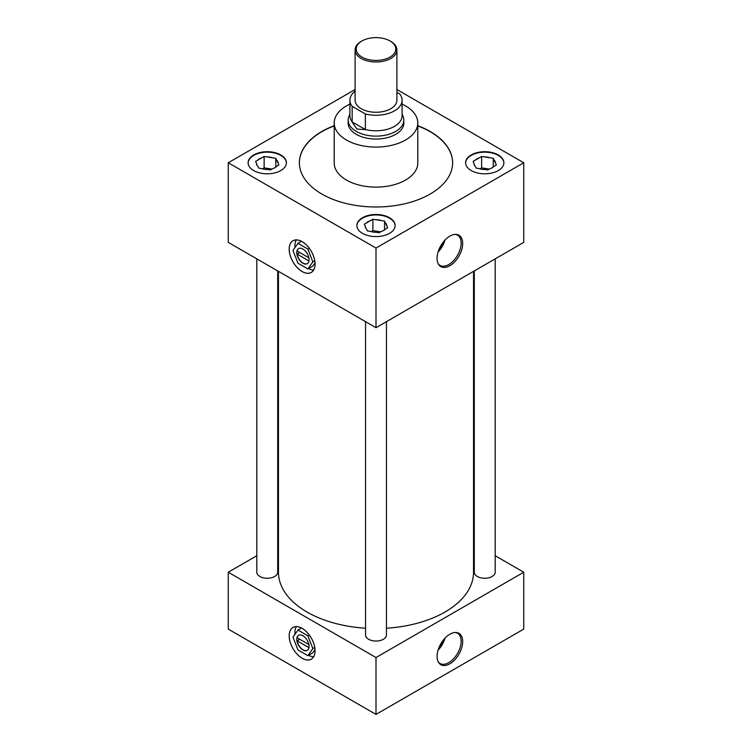 <?xml version="1.0" encoding="UTF-8"?>
<svg xmlns="http://www.w3.org/2000/svg" width="752" height="752" viewBox="0 0 752 752"><rect width="100%" height="100%" fill="white"/><g stroke="black" fill="none" stroke-linecap="round" stroke-linejoin="round"><path stroke-width="1.13" d="M302.125 628.39A18.274 10.556 -120 0 0 292.989 627.488A18.274 10.556 -120 0 0 290.187 642.133A18.274 10.556 -120 0 0 302.125 658.235A18.274 10.556 -120 0 0 311.262 659.137A18.274 10.556 -120 0 0 314.063 644.492A18.274 10.556 -120 0 0 302.125 628.39M296.297 626.632A18.274 10.556 -120 0 0 294.991 634.246A18.274 10.556 -120 0 1 294.916 632.554A18.274 10.556 -120 0 1 296.297 626.632M302.125 241.674A18.274 10.556 -120 0 0 292.989 240.772A18.274 10.556 -120 0 0 290.187 255.417A18.274 10.556 -120 0 0 302.125 271.519A18.274 10.556 -120 0 0 311.262 272.421A18.274 10.556 -120 0 0 314.063 257.776A18.274 10.556 -120 0 0 302.125 241.674M296.297 239.916A18.274 10.556 -120 0 0 294.991 247.53A18.274 10.556 -120 0 1 294.916 245.838A18.274 10.556 -120 0 1 296.297 239.916M449.875 265.691A18.114 10.453 120 0 0 462.301 247.305A18.114 10.453 120 0 0 455.881 234.38A18.114 10.453 120 0 0 449.875 236.119A18.114 10.453 120 0 0 438.566 264.375A18.114 10.453 120 0 0 449.875 265.691M438.237 263.792A17.465 10.086 120 0 0 439.864 265.296A17.465 10.086 120 0 0 448.784 264.544A17.465 10.086 120 0 0 460.243 248.978A17.465 10.086 120 0 0 457.329 235.047A17.465 10.086 120 0 0 455.214 234.389M438.04 252.08A16.835 9.72 120 0 0 444.977 240.076M438.576 250.472A15.66 9.043 120 0 0 443.849 241.345M449.875 663.79A18.114 10.453 120 0 0 462.301 645.395A18.114 10.453 120 0 0 455.881 632.47A18.114 10.453 120 0 0 449.875 634.218A18.114 10.453 120 0 0 438.566 662.465A18.114 10.453 120 0 0 449.875 663.79M438.237 661.882A17.465 10.086 120 0 0 439.864 663.386A17.465 10.086 120 0 0 448.784 662.634A17.465 10.086 120 0 0 460.243 647.068A17.465 10.086 120 0 0 457.329 633.137A17.465 10.086 120 0 0 455.214 632.479M438.04 650.179A16.835 9.72 120 0 0 444.977 638.166M438.576 648.562A15.66 9.043 120 0 0 443.849 639.435M265.23 169.379A9.25 5.339 180 0 1 270.852 169.67M373.979 232.161A9.25 5.339 180 0 1 379.6 232.453M280.787 154.95A19.138 11.054 0 0 0 259.929 152.553A19.138 11.054 0 0 0 248.113 162.761A19.138 11.054 0 0 0 253.725 170.572A19.138 11.054 0 0 0 274.583 172.969A19.138 11.054 0 0 0 286.39 162.761A19.138 11.054 0 0 0 280.787 154.95M286.39 162.987A19.138 11.054 0 0 0 280.787 155.401A19.138 11.054 0 0 0 260.117 152.966A19.138 11.054 0 0 0 248.122 162.987M389.536 217.732A19.138 11.054 0 0 0 368.677 215.335A19.138 11.054 0 0 0 356.862 225.544A19.138 11.054 0 0 0 362.464 233.355A19.138 11.054 0 0 0 383.323 235.752A19.138 11.054 0 0 0 395.138 225.544A19.138 11.054 0 0 0 389.536 217.732M395.138 225.769A19.138 11.054 0 0 0 389.536 218.183A19.138 11.054 0 0 0 368.856 215.749A19.138 11.054 0 0 0 356.862 225.769M482.718 169.379A9.25 5.339 180 0 1 488.339 169.67M498.275 154.95A19.138 11.054 0 0 0 477.417 152.553A19.138 11.054 0 0 0 465.61 162.761A19.138 11.054 0 0 0 471.213 170.572A19.138 11.054 0 0 0 492.071 172.969A19.138 11.054 0 0 0 503.887 162.761A19.138 11.054 0 0 0 498.275 154.95M503.878 162.987A19.138 11.054 0 0 0 498.275 155.401A19.138 11.054 0 0 0 477.605 152.966A19.138 11.054 0 0 0 465.61 162.987M474.296 270.927L474.296 572.225A10.443 6.035 0 0 0 477.36 576.493A10.443 6.035 0 0 0 488.744 577.799A10.443 6.035 0 0 0 495.192 572.225L495.192 258.867M256.808 258.867L256.808 572.225A10.443 6.035 0 0 0 259.863 576.493A10.443 6.035 0 0 0 271.256 577.799A10.443 6.035 0 0 0 277.704 572.225L277.704 270.927M365.557 321.649L365.557 635.008A10.443 6.035 0 0 0 368.612 639.275A10.443 6.035 0 0 0 379.995 640.582A10.443 6.035 0 0 0 386.443 635.008L386.443 321.649M349.896 104.114A41.792 24.13 0 0 0 334.208 122.952A41.792 24.13 0 0 0 346.446 140.013A41.792 24.13 0 0 0 391.989 145.239A41.792 24.13 0 0 0 417.792 122.952A41.792 24.13 0 0 0 405.554 105.891A41.792 24.13 0 0 0 402.104 104.114M334.208 122.952L334.208 162.987A41.792 24.13 0 0 0 346.446 180.048A41.792 24.13 0 0 0 391.989 185.283A41.792 24.13 0 0 0 417.792 162.987L417.792 122.952M334.208 125.687A76.619 44.236 0 0 0 299.381 162.761A76.619 44.236 0 0 0 321.828 194.035A76.619 44.236 0 0 0 405.319 203.632A76.619 44.236 0 0 0 452.619 162.761A76.619 44.236 0 0 0 430.172 131.487A76.619 44.236 0 0 0 417.792 125.687M452.619 162.874A76.619 44.236 0 0 0 430.172 131.713A76.619 44.236 0 0 0 417.792 125.913M334.208 125.913A76.619 44.236 0 0 0 299.381 162.874M278.456 271.369L278.456 572.225A97.544 56.315 0 0 0 307.032 612.043A97.544 56.315 0 0 0 365.557 628.211M386.443 628.211A97.544 56.315 0 0 0 473.544 572.225L473.544 271.369M348.167 121.937A27.89 16.102 0 0 0 348.11 122.952A27.89 16.102 0 0 0 356.279 134.335A27.89 16.102 0 0 0 386.669 137.823A27.89 16.102 0 0 0 403.89 122.952A27.89 16.102 0 0 0 403.833 121.937M256.808 555.737L228.251 572.225L376 657.53L523.749 572.225L495.192 555.737M474.296 543.677L473.544 543.235M278.456 543.235L277.704 543.677M355.104 89.516L228.251 162.761L228.251 242.379L376 327.684L523.749 242.379L523.749 162.761L396.896 89.516M523.749 572.225L523.749 629.095L376 714.4L228.251 629.095L228.251 572.225M376 657.53L376 714.4M228.251 162.761L376 248.066L376 327.684M376 248.066L523.749 162.761M479.156 168.598A10.866 6.27 0 0 0 484.927 169.491L487.869 169.943L490.022 168.702A10.866 6.27 0 0 0 494.243 166.258L496.395 165.017L495.606 163.316A10.866 6.27 0 0 0 494.064 159.988L493.274 158.287L490.332 157.835A10.866 6.27 0 0 0 484.57 156.942L481.628 156.491L479.466 157.732A10.866 6.27 0 0 0 475.245 160.167L473.093 161.417L473.882 163.109A10.866 6.27 0 0 0 474.352 165.055A10.866 6.27 0 0 0 475.424 166.446L476.213 168.138L479.156 168.598M473.882 163.109L474.578 165.431M479.466 157.732L475.245 160.167M489.392 169.068L481.628 167.865L479.926 168.843M481.628 167.865L481.628 156.491M490.332 157.835L484.57 156.942M493.274 167.104L493.274 158.287M495.606 163.316L494.064 159.988M370.416 231.381A10.866 6.27 0 0 0 376.179 232.274L379.121 232.725L381.273 231.484A10.866 6.27 0 0 0 385.494 229.05L387.656 227.8L386.866 226.098A10.866 6.27 0 0 0 385.315 222.771L384.526 221.079L381.584 220.618A10.866 6.27 0 0 0 375.821 219.725L372.879 219.274L370.727 220.515A10.866 6.27 0 0 0 366.506 222.949L364.344 224.199L365.134 225.901A10.866 6.27 0 0 0 365.613 227.837A10.866 6.27 0 0 0 366.685 229.228L367.474 230.92L370.416 231.381M261.668 168.598A10.866 6.27 0 0 0 267.43 169.491L270.372 169.943L272.534 168.702A10.866 6.27 0 0 0 276.755 166.258L278.907 165.017L278.118 163.316A10.866 6.27 0 0 0 276.576 159.988L275.787 158.287L272.844 157.835A10.866 6.27 0 0 0 267.073 156.942L264.131 156.491L261.978 157.732A10.866 6.27 0 0 0 257.757 160.167L255.605 161.417L256.394 163.109A10.866 6.27 0 0 0 256.864 165.055A10.866 6.27 0 0 0 257.936 166.446L258.726 168.138L261.668 168.598M365.134 225.901L365.829 228.213M370.727 220.515L366.506 222.949M380.644 231.851L372.879 230.648L371.187 231.625M372.879 230.648L372.879 219.274M381.584 220.618L375.821 219.725M384.526 229.886L384.526 221.079M386.866 226.098L385.315 222.771M256.394 163.109L257.09 165.431M261.978 157.732L257.757 160.167M271.904 169.068L264.131 167.865L262.439 168.843M264.131 167.865L264.131 156.491M272.844 157.835L267.073 156.942M275.787 167.104L275.787 158.287M278.118 163.316L276.576 159.988M308.508 268.586A18.274 10.556 -120 0 0 313.659 269.977A18.274 10.556 -120 0 1 308.508 268.586M308.508 655.302A18.274 10.556 -120 0 0 313.659 656.703A18.274 10.556 -120 0 1 308.508 655.302M362.013 57.096A19.778 11.421 0 0 0 389.987 57.096A19.778 11.421 0 0 0 389.987 40.946L390.777 41.398A20.896 12.06 180 0 1 396.896 49.933A20.896 12.06 180 0 1 383.999 61.072A20.896 12.06 180 0 1 361.223 58.459A20.896 12.06 180 0 1 355.104 49.933A20.896 12.06 180 0 1 361.223 41.398L362.013 40.946A19.778 11.421 0 0 0 362.013 57.096M355.104 49.933L355.104 100.204A20.896 12.06 0 0 0 361.223 108.73A20.896 12.06 0 0 0 383.999 111.352A20.896 12.06 0 0 0 396.896 100.204L396.896 49.933M402.104 113.966L403.091 116.372A27.833 16.065 180 0 1 403.833 120.057A27.833 16.065 180 0 1 386.65 134.909A27.833 16.065 180 0 1 356.316 131.421A27.833 16.065 180 0 1 348.167 120.057A27.833 16.065 180 0 1 348.909 116.372L349.896 113.966M365.472 129.682L356.899 129.034L352.058 121.937L365.369 129.485A26.104 15.068 0 0 0 402.104 115.723L402.104 100.204A26.104 15.068 0 0 0 399.838 94.066L396.896 92.364M355.104 91.171A26.104 15.068 0 0 0 349.896 100.204A26.104 15.068 0 0 0 352.162 106.342L365.369 113.966A26.104 15.068 0 0 0 402.104 100.204M365.369 113.966L365.369 129.485M349.896 100.204L349.896 115.723A26.104 15.068 0 0 0 352.162 121.862L352.162 106.342M390.777 41.398L389.987 40.946A19.778 11.421 0 0 0 362.013 40.946M298.666 635.271A8.695 5.02 -120 0 0 297.106 637.734L308.865 644.52M309.063 646.41A8.695 5.02 -120 0 0 305.265 637.658A8.695 5.02 -120 0 0 298.563 635.327A8.695 5.02 -120 0 0 296.767 639.313A8.695 5.02 -120 0 0 300.556 648.055A8.695 5.02 -120 0 0 307.258 650.386A8.695 5.02 -120 0 0 309.063 646.41M315.05 650.771A18.274 10.556 -120 0 0 307.07 632.385A18.274 10.556 -120 0 0 292.989 627.488A18.274 10.556 -120 0 0 289.2 635.854A18.302 10.566 -120 0 0 297.172 654.259A18.302 10.566 -120 0 0 311.272 659.166A18.302 10.566 -120 0 0 315.069 650.79A18.302 10.566 -120 0 0 307.079 632.366A18.302 10.566 -120 0 0 292.97 627.459A18.302 10.566 -120 0 0 289.182 635.844A18.274 10.556 -120 0 0 297.181 654.24A18.274 10.556 -120 0 0 311.262 659.137A18.274 10.556 -120 0 0 315.05 650.771M307.878 655.669L312.851 648.6L307.878 635.788L297.942 630.044L292.97 637.123L297.942 649.925L307.878 655.669L312.804 652.821L315.013 649.69M312.851 648.6L314.759 647.491M307.878 635.788L309.26 634.989M297.942 630.044L301.449 628.023M299.785 639.285L297.106 640.826A8.695 5.02 -120 0 0 301.326 648.506A8.695 5.02 -120 0 0 307.352 650.33M297.106 640.826L308.95 647.66M298.666 248.555A8.695 5.02 -120 0 0 297.106 251.018L308.865 257.804M309.063 259.694A8.695 5.02 -120 0 0 305.265 250.942A8.695 5.02 -120 0 0 298.563 248.611A8.695 5.02 -120 0 0 296.767 252.597A8.695 5.02 -120 0 0 300.556 261.339A8.695 5.02 -120 0 0 307.258 263.67A8.695 5.02 -120 0 0 309.063 259.694M315.05 264.055A18.274 10.556 -120 0 0 307.07 245.669A18.274 10.556 -120 0 0 292.989 240.772A18.274 10.556 -120 0 0 289.2 249.138A18.274 10.556 -120 0 0 297.181 267.524A18.274 10.556 -120 0 0 311.262 272.421A18.274 10.556 -120 0 0 315.05 264.055M289.182 249.119A18.302 10.566 -120 0 0 297.172 267.543A18.302 10.566 -120 0 0 311.272 272.45A18.302 10.566 -120 0 0 315.069 264.065A18.302 10.566 -120 0 0 307.079 245.65A18.302 10.566 -120 0 0 292.97 240.743A18.302 10.566 -120 0 0 289.182 249.119M307.878 268.953L312.851 261.884L307.878 249.072L297.942 243.328L292.97 250.397L297.942 263.209L307.878 268.953L312.804 266.105L315.013 262.965M312.851 261.884L314.759 260.775M307.878 249.072L309.26 248.273M297.942 243.328L301.449 241.307M299.785 252.559L297.106 254.11A8.695 5.02 -120 0 0 301.326 261.79A8.695 5.02 -120 0 0 307.352 263.614M297.106 254.11L308.95 260.944M403.833 120.057L403.833 123.967M348.167 120.057L348.167 123.967"/></g></svg>
